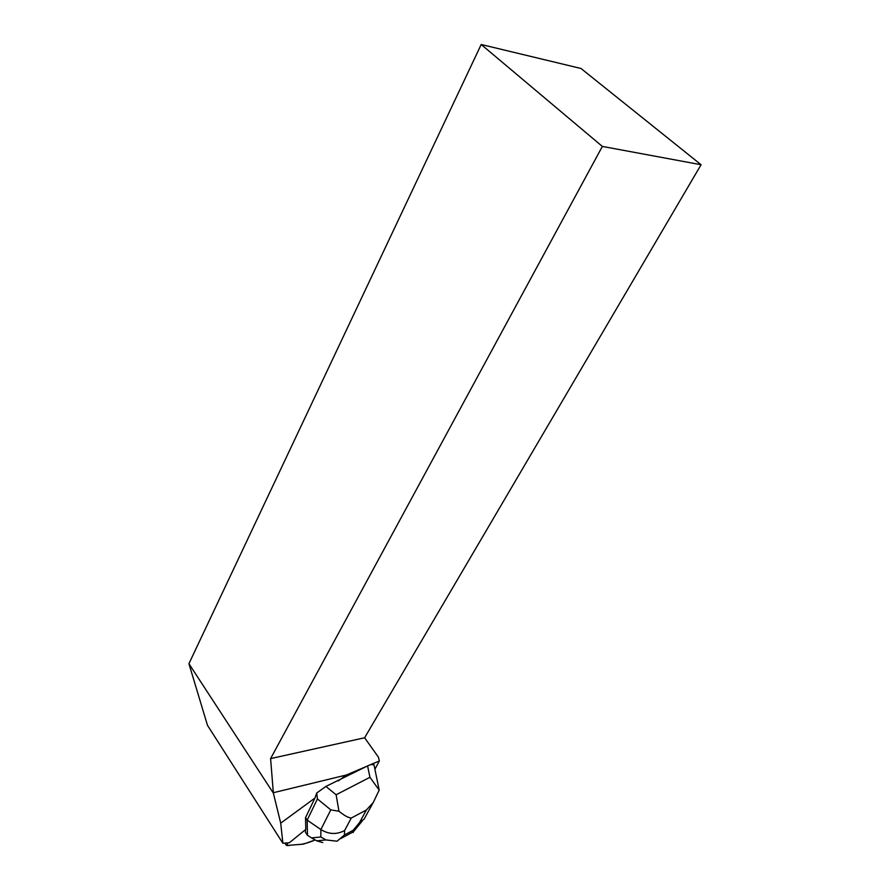 <?xml version="1.0" encoding="UTF-8"?>
<svg xmlns="http://www.w3.org/2000/svg" width="890" height="890" viewBox="0 0 890 890"><rect width="100%" height="100%" fill="white"/><g stroke="black" fill="none" stroke-linecap="round" stroke-linejoin="round"><path stroke-width="1.33" d="M288.193 842.852L286.302 845.233L286.858 845.5L303.59 844.098L315.071 839.982C307.951 843.019 302.244 844.554 297.95 844.566L289.895 845.244C286.691 846.123 286.091 845.355 288.082 842.941L288.193 842.852M305.515 817.676L305.782 829.402L289.372 842.752L282.887 843.275L280.717 823.15L314.971 798.019L305.515 817.676L307.172 820.135L317.43 798.942L316.707 793.023L314.971 798.019M374.935 769.205L379.34 760.972L378.428 757.168L364.622 737.765L701.075 164.728L602.352 146.427L270.593 758.603L273.375 793.146L188.925 663.706L207.481 725.328L282.887 843.275M316.707 793.023L325.896 786.426L367.592 765.901L379.34 760.972M370.796 764.599L373.978 764.721L379.185 790.098L369.94 777.293L367.592 765.901M338.267 780.919L346.332 775.012L273.664 792.634M280.717 823.15L273.375 793.146M346.332 775.012L367.47 766.012M602.352 146.427L481.19 44.5L188.925 663.706M481.19 44.5L580.992 68.486L701.075 164.728M270.593 758.603L364.622 737.765M305.426 829.691L305.493 832.361L307.473 835.321L307.172 820.135L320.867 829.536L330.802 809.867L338.957 811.246C344.141 815.485 348.246 817.743 351.272 818.032L344.619 830.537C336.665 834.742 328.744 834.408 320.867 829.536L320.834 836.978L326.029 839.938L337.054 841.217L344.397 834.998L353.252 830.225L353.408 831.772M322.725 842.574L316.718 840.827L311.578 837.924L320.834 836.978M307.473 835.321L311.578 837.924M366.903 814.061L364.177 819.045L359.549 822.527L366.368 810L373.277 802.491L379.185 790.098M325.896 786.426L336.12 794.77L338.957 811.246M340.592 838.68L353.363 831.794L353.13 832.539M336.12 794.77L369.94 777.293M344.619 830.537L344.397 834.998M353.252 830.225L359.549 822.527M366.368 810L351.272 818.032M330.802 809.867L317.43 798.942M284.9 843.119L286.302 845.233M316.718 840.827L325.985 839.938M364.177 819.045L373.244 802.469M353.419 831.772L362.564 820.613"/></g></svg>
